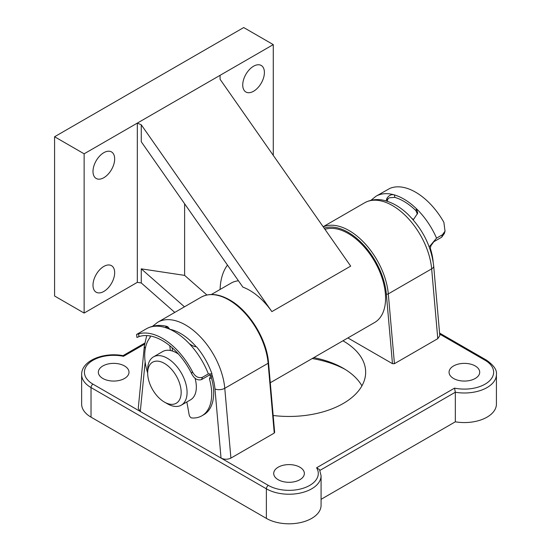 <?xml version="1.0" encoding="UTF-8"?>
<svg xmlns="http://www.w3.org/2000/svg" width="551" height="551" viewBox="0 0 551 551"><rect width="100%" height="100%" fill="white"/><g stroke="black" fill="none" stroke-linecap="round" stroke-linejoin="round"><path stroke-width="0.83" d="M430.386 247.757A23.686 13.672 60 0 1 430.4 248.515L430.4 248.556M151.27 387.133A23.686 13.672 -120 0 0 164.412 402.078A23.686 13.672 -120 0 0 179.488 399.874A23.686 13.672 -120 0 0 177.56 378.344A23.686 13.672 -120 0 0 158.922 361.298A23.686 13.672 -120 0 0 147.668 373.068A23.686 13.672 -120 0 0 151.27 387.133M147.668 373.068L147.668 369.659A27.86 16.089 60 0 1 153.44 356.903A27.86 16.089 60 0 1 182.836 375.858A27.86 16.089 60 0 1 181.3 405.164A27.86 16.089 60 0 1 167.373 403.78L164.412 402.078M181.3 405.164L190.563 399.819A27.86 16.089 -120 0 0 195.026 378.158M413.415 219.587A27.86 16.089 -120 0 0 412.231 218.754M172.759 348.28A27.86 16.089 -120 0 0 172.181 348.232M178.545 354.148A27.86 16.089 -120 0 0 162.697 351.552L153.44 356.903M150.099 335.938L150.258 337.329A47.365 27.35 -120 0 0 144.906 351.407A47.365 27.35 -120 0 0 147.668 373.027M172.504 351.056L172.126 347.709M170.342 350.491L169.804 345.739M169.846 329.284L167.635 326.647L165.782 326.943L167.339 328.258A55.727 32.172 60 0 1 189.296 343.666C192.154 345.711 194.482 346.737 196.28 346.751L196.79 347.082C203.429 355.175 208.498 364.128 211.997 373.95L208.347 373.888A55.727 32.172 -120 0 0 189.296 343.666M192.382 371.574C194.985 376.547 198.332 378.454 202.437 377.304L201.535 379.605C197.437 380.693 194.124 378.689 191.596 373.585L192.382 371.574A55.727 32.172 -120 0 0 138.645 333.872L138.962 336.654L136.944 337.481L138.301 336.895M201.535 379.605L209.414 375.052L210.62 375.093L210.441 376.319A50.155 28.955 -120 0 0 209.945 374.825M138.962 336.654A52.937 30.567 60 0 1 191.596 373.585M186.851 401.954L189.158 414.841A2.789 1.612 -120 0 0 191.886 417.975A47.365 27.35 -120 0 0 201.893 415.798A47.365 27.35 -120 0 0 209.449 378.861L211.419 377.724L211.997 373.95M201.893 415.798L203.863 414.662A47.365 27.35 -120 0 0 211.419 377.724M202.437 377.304L208.347 373.888M209.449 378.861L210.441 376.319M167.339 328.258A55.727 32.172 -120 0 0 146.401 328.789L136.682 334.402L138.645 333.872M270.293 382.738L374.611 322.514A52.937 30.567 -120 0 0 385.576 298.277A52.937 30.567 -120 0 0 364.48 247.213A52.937 30.567 -120 0 0 324.973 229.34M273.268 155.382L273.268 44.61L84.131 153.812L84.131 313.064L137.323 282.353L137.323 123.1L141.263 124.781L141.263 141.752L242.888 287.133A52.937 30.567 60 0 1 271.87 311.618L350.684 266.119L220.076 79.282L220.076 75.329L220.076 79.282M238.452 280.783A52.937 30.567 -120 0 0 231.041 283.145L211.377 294.496M253.57 91.252A15.325 8.85 120 0 0 263.578 77.746A15.325 8.85 120 0 0 261.229 65.466A15.325 8.85 120 0 0 253.57 66.223A15.325 8.85 120 0 0 243.556 79.73A15.325 8.85 120 0 0 245.904 92.01A15.325 8.85 120 0 0 253.57 91.252M103.829 177.704A15.325 8.85 120 0 0 113.843 164.198A15.325 8.85 120 0 0 111.495 151.918A15.325 8.85 120 0 0 103.829 152.675A15.325 8.85 120 0 0 93.822 166.182A15.325 8.85 120 0 0 96.17 178.462A15.325 8.85 120 0 0 103.829 177.704M103.829 291.451A15.325 8.85 120 0 0 113.843 277.952A15.325 8.85 120 0 0 111.495 265.672A15.325 8.85 120 0 0 103.829 266.429A15.325 8.85 120 0 0 93.822 279.936A15.325 8.85 120 0 0 96.17 292.209A15.325 8.85 120 0 0 103.829 291.451M184.461 306.817L141.263 268.84L141.263 282.945L174.777 312.41M141.263 124.781L271.87 311.618M84.131 313.064L54.577 296.004L54.577 136.751L243.714 27.55L273.268 44.61M84.131 153.812L54.577 136.751M141.263 282.945L137.323 282.353M206.914 294.992L184.613 275.383L141.263 268.84M220.104 289.454A72.443 41.828 60 0 1 227.48 265.093M184.613 203.76L184.613 275.383M441.716 237.185L442.46 234.733L445.029 231.186L444.306 233.569L441.716 237.185L433.837 241.737L431.089 245.436L430.262 248.143A47.365 27.35 60 0 1 433.114 261.422M413.243 219.911L417.72 213.154L416.473 208.767A55.727 32.172 -120 0 0 394.42 194.923C391.472 194.159 388.999 195.254 386.995 198.215L386.065 200.936M445.029 231.186L443.865 222.287A55.727 32.172 60 0 0 389.874 188.394L375.934 196.273A55.727 32.172 60 0 1 394.42 194.923L394.812 197.382L389.557 197.747C387.98 198.443 387.291 199.62 387.491 201.287L387.505 201.384M394.812 197.382A52.937 30.567 60 0 1 415.915 210.627L416.473 208.767A55.727 32.172 60 0 1 436.55 238.149L429.208 246.896M417.362 214.043L415.915 210.627M370.968 200.288L375.934 196.273M442.46 234.733L436.55 238.149M430.262 248.143L429.766 248.432M313.76 357.647A76.623 44.238 180 0 1 343.211 368.233L343.211 368.233A76.623 44.238 180 0 1 361.917 385.865M345.119 369.377A82.195 47.455 0 0 0 312.21 358.536M124.519 365.96A15.325 8.85 0 0 0 107.817 364.046A15.325 8.85 0 0 0 98.354 372.214A15.325 8.85 0 0 0 102.844 378.475A15.325 8.85 0 0 0 119.546 380.39A15.325 8.85 0 0 0 129.003 372.214A15.325 8.85 0 0 0 124.519 365.96M299.868 467.2A15.325 8.85 0 0 0 283.166 465.278A15.325 8.85 0 0 0 273.709 473.454A15.325 8.85 0 0 0 278.193 479.714A15.325 8.85 0 0 0 294.895 481.629A15.325 8.85 0 0 0 304.359 473.454A15.325 8.85 0 0 0 299.868 467.2M475.217 365.96A15.325 8.85 0 0 0 458.522 364.046A15.325 8.85 0 0 0 449.058 372.214A15.325 8.85 0 0 0 453.549 378.475A15.325 8.85 0 0 0 470.251 380.39A15.325 8.85 0 0 0 479.707 372.214A15.325 8.85 0 0 0 475.217 365.96M273.172 415.495A76.623 44.238 0 0 0 365.657 372.214A76.623 44.238 0 0 0 343.211 340.938A76.623 44.238 0 0 0 342.956 340.787M144.569 344.148L123.507 356.304A29.258 16.888 0 0 0 88.952 363.192A29.258 16.888 0 0 0 92.995 384.164L140.305 411.48L138.26 408.381L144.376 345.808A6.963 4.429 5.6 0 0 145.333 348.397M274.246 431.936L274.253 433.072L230.91 458.101C227.625 459.63 224.333 459.624 221.034 458.081L268.344 485.397A29.258 16.888 0 0 0 304.669 487.731A29.258 16.888 0 0 0 316.591 467.785L454.561 388.124A29.258 16.888 0 0 0 489.109 381.244A29.258 16.888 0 0 0 485.073 360.271L439.67 334.064M433.692 266.023L439.808 335.621L437.783 338.658L431.653 268.86A55.727 32.172 -120 0 0 392.47 205.571A55.727 32.172 -120 0 0 364.604 202.809C372.676 198.45 380.342 199.338 385.156 200.681C393.152 202.885 400.784 207.465 408.057 214.435C422.81 229.285 431.35 246.476 433.692 266.023A6.963 3.575 175 0 1 431.653 268.86L388.303 293.883L394.44 363.688L437.783 338.658M394.44 363.688L392.464 363.681L386.341 294.007A54.335 31.373 -120 0 0 362.923 244.251A54.335 31.373 -120 0 0 324.146 228.162M347.881 337.942L392.464 363.681M485.073 360.271A2.789 1.612 120 0 1 486.464 360.134C493.799 365.313 497.126 370.1 496.423 374.494L496.423 404.069A32.041 18.5 180 0 1 455.319 421.811L455.319 392.236L454.561 388.124M321.075 499.316L455.319 421.811M268.344 485.397A2.789 1.612 120 0 0 266.374 488.813A32.041 18.5 180 0 0 301.294 492.821A32.041 18.5 180 0 0 321.075 475.733L321.075 505.308A32.041 18.5 180 0 1 301.294 522.396A32.041 18.5 180 0 1 266.374 518.388L266.374 488.813L91.025 387.573L91.025 417.148L266.374 518.388M92.995 384.164A2.789 1.612 120 0 0 91.025 387.573A32.041 18.5 180 0 1 81.638 374.494L81.638 404.069A32.041 18.5 0 0 0 91.025 417.148M145.154 361.938L140.305 411.48L221.034 458.081L214.952 388.916A48.763 28.149 -120 0 0 212.101 375.141M123.507 356.304L122.976 355.67M321.075 475.733L319.539 469.61L316.591 467.785M167.635 326.647L167.841 328.451M387.491 201.287L386.995 198.215M274.253 433.072L268.123 363.267A55.727 32.172 -120 0 0 228.94 299.985A55.727 32.172 -120 0 0 201.074 297.223C209.228 292.863 218.747 293.759 229.636 299.916C249.114 310.702 266.856 339.375 268.53 362.703A1.391 0.716 175 0 1 268.123 363.267L224.774 388.297L230.91 458.101M196.142 346.703A48.763 28.149 -120 0 0 180.666 333.541A48.763 28.149 -120 0 0 169.922 329.319M150.23 337.081A48.763 28.149 -120 0 0 149.617 338.114M201.074 297.223L157.731 322.252A55.727 32.172 60 0 1 185.597 325.007A55.727 32.172 60 0 1 224.774 388.297A6.963 3.575 175 0 1 214.952 388.916M323.23 226.847A55.727 32.172 60 0 1 349.127 230.594A55.727 32.172 60 0 1 388.303 293.883A1.391 0.716 175 0 1 386.341 294.007M496.423 374.494A32.041 18.5 180 0 1 455.319 392.236L319.917 470.409M413.505 219.422L412.1 218.616M146.401 328.789C152.703 325.345 159.57 324.553 167.015 326.419M136.944 337.481L136.6 334.464M157.731 322.252L152.579 326.275M146.738 335.573L144.376 345.808M323.155 226.743L364.604 202.809M274.66 432.466L268.53 362.703M123.018 355.65L144.727 343.115M486.464 360.134L439.581 333.073M123.059 355.657C104.029 351.958 81.562 360.368 81.638 374.494"/></g></svg>
